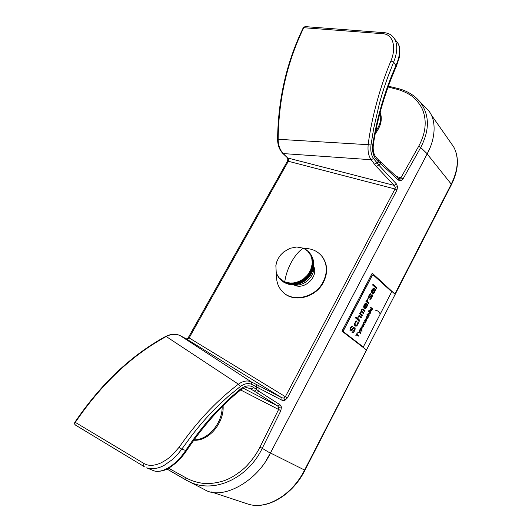<?xml version="1.0" encoding="UTF-8"?>
<svg xmlns="http://www.w3.org/2000/svg" width="532" height="532" viewBox="0 0 532 532"><rect width="100%" height="100%" fill="white"/><g stroke="black" fill="none" stroke-linecap="round" stroke-linejoin="round"><path stroke-width="0.8" d="M375.659 131.451C380.247 124.914 381.717 118.629 380.061 112.604M375.2 133.771C380.985 126.264 382.634 119.102 380.147 112.285M194.04 439.858C208.105 440.137 222.562 423.06 222.157 406.641M193.788 440.21C208.577 441.54 224.351 422.973 223.088 405.71M283.809 281.195L284.706 282.146C285.631 275.39 287.852 268.746 291.356 262.223C294.928 255.786 298.878 251.097 303.207 248.165L296.696 246.994L289.86 248.351L283.623 252.015L280.736 254.881L278.416 258.186L276.766 261.791L275.862 265.554L276.214 272.198L277.505 275.536L277.884 275.49L278.635 277.338L279.034 277.225L279.067 277.897L279.932 278.276L280.005 278.954L280.417 278.768L280.517 279.44L280.929 279.24L281.049 279.912L281.461 279.679L281.608 280.351L282.02 280.098L282.186 280.763L283.197 280.863L283.41 281.514L283.809 281.195M286.575 283.616L284.706 282.146L285.099 281.787L285.385 282.419L285.77 282.04L286.076 282.658L286.455 282.259L286.781 282.871L287.154 282.452L287.499 283.051L287.865 282.612L288.231 283.197L288.583 282.745L288.976 283.317L289.315 282.838L289.727 283.396L290.06 282.904L290.485 283.45L290.805 282.938L291.25 283.47L291.556 282.944L292.021 283.456L292.314 282.918L292.8 283.41L293.079 282.851L293.578 283.33L293.844 282.758L295.14 283.077L295.366 282.479L295.918 282.904L296.131 282.293L296.696 282.698L296.889 282.073L297.468 282.459L297.641 281.827L298.233 282.193L298.386 281.548L298.991 281.894L299.124 281.242L299.742 281.561L299.855 280.903L300.48 281.202L300.573 280.537L301.212 280.816L301.285 280.145L301.93 280.397L301.977 279.726L302.628 279.958L302.655 279.28L303.313 279.486L303.32 278.801L303.985 278.994L303.972 278.309L304.643 278.469L304.603 277.784L305.275 277.93L305.208 277.245L305.887 277.358L305.8 276.68L306.479 276.773L306.372 276.088L307.05 276.161L306.917 275.483L307.602 275.536L307.443 274.858L308.121 274.884L307.942 274.219L308.62 274.219L308.42 273.561L309.092 273.541L308.866 272.883L309.538 272.843L309.292 272.198L309.957 272.138L309.684 271.493L310.342 271.413L310.05 270.781L310.708 270.682L310.389 270.063L311.034 269.937L310.974 268.594L311.606 268.434L311.227 267.849L311.838 267.669L311.439 267.097L312.045 266.904L311.626 266.346L312.218 266.133L311.779 265.594L312.357 265.362L311.991 264.085L312.543 263.819L312.051 263.333L312.59 263.054L312.071 261.837L312.577 261.531L312.031 261.099L312.517 260.786L311.965 260.374L312.43 260.042L311.858 259.649L312.311 259.31L311.725 258.938L312.158 258.592L311.559 258.239L311.971 257.88L311.366 257.548L311.752 257.182L311.14 256.876L311.506 256.504L310.881 256.218L310.921 255.187L310.276 254.948L310.582 254.555L309.93 254.336L310.216 253.944L309.558 253.751L309.824 253.358L309.159 253.179L309.398 252.786L308.733 252.633L308.474 251.716L306.239 250.246L306.339 249.86L305.667 249.84L305.747 249.468L303.479 248.484M285.877 283.31L284.048 281.847M285.385 282.419L287.293 283.882M285.185 282.977L283.41 281.514M286.076 282.658L288.025 284.121M284.514 282.612L282.785 281.155M286.781 282.871L288.77 284.327M283.549 282.126L282.186 280.763M287.499 283.051L289.521 284.5M283.217 281.787L281.608 280.351M288.231 283.197L289.574 284.553L290.286 284.64M282.592 281.328L281.049 279.912M288.976 283.317L290.319 284.667L291.057 284.746L289.727 283.396M281.987 280.843L280.517 279.44M281.381 280.311L280.005 278.954M290.485 283.45L291.955 284.826L291.064 284.753M280.005 278.914L279.526 278.435M291.25 283.47L292.7 284.859L291.822 284.806M279.513 278.342L279.067 277.897M292.021 283.456L293.451 284.866L292.587 284.826M279.061 277.757L278.635 277.338M292.8 283.41L294.203 284.839L293.358 284.813M278.628 277.152L278.229 276.76M293.079 282.851L294.961 284.78L294.13 284.766M293.578 283.33L294.961 284.78M278.229 276.534L277.85 276.155M293.844 282.758L295.719 284.687L294.908 284.687M294.362 283.224L295.719 284.687M277.864 275.895L277.505 275.536M294.608 282.638L296.484 284.56L295.686 284.58M295.14 283.077L296.484 284.56M277.531 275.237L277.185 274.898M295.366 282.479L297.242 284.407L296.464 284.44M295.918 282.904L297.242 284.407M296.131 282.293L298 284.221L297.242 284.268M296.696 282.698L298 284.221M296.889 282.073L298.751 284.008L298.013 284.061M297.468 282.459L298.751 284.008M297.641 281.827L299.503 283.762L298.785 283.822M298.233 282.193L299.503 283.762M298.386 281.548L300.241 283.483L299.543 283.556M298.991 281.894L300.241 283.483M299.124 281.242L300.979 283.177L300.301 283.257M299.742 281.561L300.979 283.177M299.855 280.903L301.704 282.844L301.046 282.931M300.48 281.202L301.704 282.844M300.573 280.537L302.415 282.479L301.784 282.572M301.212 280.816L302.415 282.479M301.285 280.145L303.12 282.086L302.509 282.186M301.93 280.397L303.12 282.086M301.977 279.726L303.812 281.674L303.227 281.774M302.628 279.958L303.812 281.674M302.655 279.28L304.49 281.228L303.925 281.328M303.313 279.486L304.49 281.228M303.32 278.801L305.149 280.756L304.61 280.863M303.985 278.994L305.149 280.756M303.972 278.309L305.794 280.264L305.275 280.371M304.643 278.469L305.927 279.852L305.794 280.264M304.603 277.784L306.419 279.746L305.927 279.852M305.275 277.93L306.558 279.313L306.419 279.746M305.208 277.245L307.031 279.207L306.558 279.313M305.887 277.358L307.17 278.748L307.031 279.207M305.8 276.68L307.616 278.642L307.17 278.748M306.479 276.773L307.762 278.163L307.616 278.642M306.372 276.088L308.181 278.056L307.762 278.163M307.05 276.161L308.327 277.551L308.181 278.056M306.917 275.483L308.726 277.458L308.327 277.551M307.602 275.536L308.873 276.926L308.726 277.458M307.443 274.858L309.252 276.833L308.873 276.926M308.121 274.884L309.398 276.281L309.252 276.833M307.942 274.219L309.398 276.281M308.62 274.219L309.89 275.623L309.744 276.194M308.42 273.561L309.89 275.623M309.092 273.541L310.362 274.944L310.216 275.543M308.866 272.883L310.362 274.944M309.538 272.843L310.808 274.246L310.661 274.871M309.292 272.198L310.808 274.246M309.957 272.138L311.22 273.541L311.08 274.186M309.684 271.493L311.22 273.541M310.342 271.413L311.606 272.823L311.473 273.488M310.05 270.781L311.606 272.823M310.708 270.682L311.965 272.091L311.838 272.783M310.389 270.063L311.965 272.091M311.034 269.937L312.291 271.353L312.178 272.065M310.701 269.332L312.291 271.353M311.333 269.185L312.59 270.608L312.483 271.34M310.974 268.594L312.59 270.608M311.606 268.434L312.856 269.85L312.756 270.602M311.227 267.849L312.856 269.85M311.838 267.669L313.095 269.092L313.002 269.864M311.439 267.097L313.095 269.092M312.045 266.904L313.301 268.327L313.222 269.119M311.626 266.346L313.301 268.327M312.218 266.133L313.474 267.563L313.401 268.367M311.779 265.594L313.468 267.563M312.357 265.362L313.614 266.791L313.554 267.616M312.47 264.59L313.72 266.027L313.607 266.791M291.589 284.8L294.741 285.066C303.453 286.116 313.102 278.07 313.794 269.152L313.72 266.027M312.543 263.819L313.794 265.255L313.767 266.113M312.59 263.054L313.833 264.49L313.794 265.255M312.597 262.289L313.847 263.732L313.833 264.49M312.577 261.531L313.833 263.639M312.517 260.786L313.794 262.881M312.43 260.042L313.714 262.13M312.311 259.31L313.601 261.385M312.158 258.592L313.461 260.647M311.971 257.88L313.282 259.902M311.752 257.182L313.075 259.17M311.506 256.504L312.829 258.439M311.227 255.839L312.55 257.727M310.921 255.187L312.244 257.023M310.582 254.555L311.832 256.025M310.216 253.944L311.466 255.413M309.824 253.358L311.074 254.828M309.398 252.786L310.648 254.256M308.952 252.241L310.203 253.711M308.474 251.716L308.919 252.235M307.975 251.21L308.387 251.703M307.456 250.738L307.842 251.197M306.904 250.286L307.277 250.718M306.339 249.86L306.685 250.273M305.747 249.468L306.08 249.854M305.142 249.096L305.454 249.468M304.51 248.757L304.809 249.109M303.865 248.444L304.151 248.783M313.794 269.152L313.774 265.867M375.18 310.149C377.321 310.449 378.784 311.453 379.575 313.168M430.135 147.517L427.169 153.934L270.436 452.991L266.173 460.306M366.269 349.817L341.976 331.143L372.24 273.182L395.19 294.336L304.583 470.049L270.436 452.991M395.163 294.376L372.154 273.335M373.045 274.811L372.207 275.297L343.393 330.505L343.453 331.802L362.831 346.658M363.728 346.146L362.797 346.631L343.572 331.842L343.512 330.552L372.327 275.33L373.092 274.818L391.246 291.337L391.273 292.587L363.728 346.146M372.22 309.418L372.619 308.886L370.585 307.157L370.392 307.536L371.303 308.307L370.458 309.218L370.511 310.562L371.442 310.808L372.22 309.418L370.857 310.854M371.063 311.892L369.022 310.169L368.829 310.548L370.871 312.271L371.063 311.892L369.002 310.216M368.736 311.333L368.536 311.712L368.496 311.193M370.558 312.869L369.168 311.705L368.975 312.078L370.365 313.248L370.558 312.869L369.148 311.745M367.984 314.598L367.107 313.873L366.914 314.252L368.962 315.955L369.161 315.582L368.151 314.525L368.776 313.428L369.86 314.226L370.053 313.847L369.188 313.122L368.27 313.434L367.984 314.598L367.087 313.913M366.408 317.285L366.708 318.395L367.426 318.455L368.35 316.42L367.286 318.123L366.661 317.278L367.692 315.762L366.987 316.041L366.408 317.285M366.488 319.3L365.112 320.749L366.043 318.715L364.905 319.938L364.646 320.803L365.045 321.128L366.548 319.666L365.491 321.707L366.621 320.483L366.881 319.619L366.488 319.3M363.442 323.376L363.024 323.576L364.433 324.72L364.633 324.34L363.609 323.296L364.24 322.192L365.338 322.977L365.531 322.598L364.699 321.92L363.895 322.02L363.203 323.237M361.86 326.076L361.933 326.894L362.724 327.306L363.536 326.462L363.822 325.185L362.744 326.901L362.358 326.801L363.416 324.753L362.405 324.899L361.86 326.076M360.344 329.488L359.878 329.654L362.006 331.343L362.206 330.964L361.228 330.192L362.199 328.929L361.674 327.646L360.869 327.865L360.344 329.488L360.058 329.308M359.326 330.718L359.905 332.148L358.541 332.241L358.302 332.7L360.098 332.62L360.669 333.93L360.909 333.471L359.566 330.266L359.326 330.718M358.548 336.104L358.781 335.652L356.906 334.182L357.318 332.786L355.815 335.685L356.673 334.641L358.548 336.104M376.856 287.779L372.985 284.307L372.606 285.026L376.483 288.49L376.856 287.779L372.959 284.354M375.053 290.558L375.891 289.634L373.77 288.158L372.207 289.295L371.323 291.237L371.529 292.467L372.54 289.588L373.151 288.876L373.644 289.095L372.46 291.609L372.772 293.558L373.65 293.491L374.262 292.78L375.053 290.558L374.142 292.74L373.065 293.664M371.782 294.775L369.155 297.501L369.102 296.198L370.93 293.611L370.059 293.897L368.769 295.912L368.27 297.568L369.022 298.219L371.256 295.779L371.981 295.779L369.873 299.37L370.744 299.084L372.028 297.075L372.526 295.426L371.782 294.775M366.801 301.105L366.295 300.673L365.923 301.391L368.603 303.686L368.975 302.967L367.306 301.531L367.692 299.157L367.273 298.798L366.801 301.105L366.275 300.713M363.682 306.166L363.835 307.749L365.331 308.593L366.881 306.997L367.426 304.55L367.166 304.124L366.475 306.858L365.378 307.802L364.639 307.596L366.661 303.699L365.916 303.267L364.726 303.925L363.682 306.166M360.144 313.202L359.512 313.72L362.232 315.961L362.611 315.237L360.49 313.488L360.61 312.55L361.401 311.958L363.436 313.641L363.808 312.916L361.78 311.233L361.74 310.369L362.611 309.637L364.633 311.326L365.012 310.608L362.984 308.912L361.78 309.358L361.368 311.094L359.871 313.029M357.597 318.582L355.875 317.185L355.496 317.917L359.526 321.182L359.898 320.457L357.916 318.429L358.189 317.205L359.14 316.314L361.255 317.843L361.634 317.119L359.931 315.722L359.186 315.523L358.149 316.341L357.597 318.582L355.855 317.225M354.531 323.775L354.691 325.351L356.214 326.156L357.79 324.527L358.335 322.073L358.069 321.654L357.371 324.394L356.26 325.365L355.157 324.686L355.09 323.396L357.038 320.823L355.662 321.368L354.531 323.775M350.754 328.444L352.563 326.143L351.652 326.249L350.615 327.3L349.93 330.272L350.548 330.964L351.625 330.778L353.341 328.41L354.152 328.025L354.246 329.946L351.971 332.693L353.055 332.713L354.159 331.522L355.057 329.561L354.957 327.419L354.525 327.074L353.374 327.406L351.26 330.073L350.561 329.527L350.641 328.397L351.532 327.193M372.167 309.045L372.101 309.378M372.619 308.886L370.565 307.197M372.327 309.178L372.5 308.846M370.771 312.184L370.95 311.852M368.443 311.632L368.616 311.293M370.265 313.168L370.445 312.829M370.053 313.847L369.068 313.082M369.76 314.146L369.933 313.807M368.177 314.226L368.171 313.847M368.151 314.525L368.058 314.179M369.161 315.582L368.038 314.705M368.869 315.875L369.042 315.543M367.499 316.141L367.572 315.722M366.807 316.753L367.007 316.221M366.694 317.092L366.688 316.713M366.674 317.617L366.541 317.238M368.363 316.753L368.237 316.374M368.297 317.125L368.25 316.713M368.071 317.69L368.177 317.085M367.792 318.109L367.951 317.651M366.814 319.991L366.767 319.579M366.621 320.483L366.694 319.951M366.388 320.936L366.508 320.444M366.109 321.355L366.275 320.896M365.331 320.929L366.096 319.785M365.85 319.094L365.903 318.715M365.318 319.626L365.477 319.167M365.085 320.084L365.198 319.586M364.972 320.424L364.965 320.038M364.413 321.813L365.411 322.558L365.238 322.897M364.24 322.192L363.635 322.611L363.622 323.516M364.633 324.34L363.502 323.476M364.334 324.64L364.513 324.294M362.358 326.801L363.303 324.713M363.835 325.518L363.702 325.145M363.762 325.897L363.715 325.478M363.536 326.462L363.649 325.85M363.256 326.881L363.416 326.415M361.567 327.612L362.079 328.882L361.228 330.192M362.206 330.964L361.115 330.146M361.906 331.27L362.086 330.924M360.909 333.471L359.512 330.372M360.61 333.777L360.789 333.424M360.098 332.62L358.329 332.653M358.781 335.652L356.906 334.182M358.448 336.031L358.668 335.606M356.673 334.641L355.941 335.785M356.792 334.136L357.424 332.912M376.39 288.404L376.736 287.739M375.279 290.346L374.934 290.519M372.54 289.588L372.806 289.049M372.094 290.445L372.42 289.548M371.881 291.097L371.974 290.412M371.815 291.456L371.762 291.057M371.901 291.749L371.695 291.416M371.436 292.381L371.782 291.709M375.087 289.335L373.663 288.131M375.572 289.554L374.967 289.295M375.519 290.346L375.765 289.601M372.526 295.426L372.307 294.881M372.393 296.144L372.407 295.386M372.028 297.075L372.274 296.105M371.582 297.933L371.908 297.036M371.05 298.725L371.462 297.9M370.744 299.084L370.937 298.685M369.893 299.33L370.239 299.33M369.574 297.86L371.137 295.739M369.022 298.219L369.454 297.82M368.496 298.179L368.909 298.179M370.558 294.336L370.797 293.611M369.554 295.34L369.966 294.509M369.102 296.198L369.434 295.3M368.889 296.849L368.989 296.164M368.822 297.208L368.769 296.809M368.915 297.501L368.703 297.169M367.253 298.844L367.306 301.531M368.975 302.967L367.186 301.491M368.503 303.599L368.856 302.927M365.916 303.267L366.661 303.699M364.639 307.596L366.548 303.659M367.426 304.55L367.127 304.211M367.452 305.202L367.306 304.51M367.319 305.92L367.333 305.162M366.881 306.997L367.206 305.88M366.349 307.795L366.761 306.957M366.043 308.154L366.229 307.749M365.65 308.447L365.923 308.114M364.759 308.56L365.211 308.553M365.012 310.608L362.904 308.906M364.54 311.247L364.892 310.562M361.74 310.369L361.846 309.89M361.674 310.728L361.62 310.329M363.808 312.916L361.66 311.193M363.336 313.561L363.695 312.876M360.61 312.55L360.643 312.218M360.47 313.055L360.49 312.503M360.49 313.488L360.35 313.009M362.611 315.237L360.37 313.441M362.132 315.875L362.492 315.19M359.931 315.722L359.419 315.523M361.634 317.119L359.812 315.682M361.155 317.764L361.514 317.079M359.552 316.454L359.14 316.314M358.189 317.205L358.462 316.646M357.976 317.857L358.069 317.158M357.916 318.429L357.856 317.81M357.936 318.861L357.797 318.389M359.898 320.457L357.817 318.821M359.426 321.102L359.785 320.41M356.659 321.554L356.919 320.789M355.928 321.793L356.207 321.448M355.31 322.744L355.808 321.747M355.09 323.396L355.19 322.705M355.03 323.762L354.977 323.356M355.057 324.407L354.911 323.715M355.423 325.112L355.037 324.646M355.682 325.318L355.303 325.065M358.335 322.073L358.029 321.734M358.362 322.718L358.216 322.033M358.229 323.436L358.242 322.678M357.79 324.527L358.116 323.396M357.251 325.331L357.67 324.48M356.939 325.697L357.132 325.285M356.54 325.996L356.819 325.657M355.622 326.129L356.101 326.109M350.615 328.949L350.641 328.397M350.561 329.527L350.495 328.909M350.748 329.88L350.442 329.488M354.957 327.419L354.465 327.08M355.15 327.985L354.837 327.373M355.19 328.836L355.03 327.938M355.057 329.561L355.07 328.796M354.764 330.359L354.937 329.514M354.159 331.522L354.644 330.312M353.694 332.187L354.039 331.483M353.055 332.713L353.574 332.141M352.397 332.819L352.935 332.673M354.152 328.025L353.74 328.111M353.341 328.41L353.627 328.064M352.949 328.929L353.221 328.37M352.497 329.807L352.836 328.882M352.104 330.325L352.377 329.76M351.625 330.778L351.984 330.279M350.974 331.09L351.506 330.731M352.104 327.027L352.437 326.123M371.516 308.493L370.558 309.358L370.631 310.183L371.303 310.475L371.948 308.859L371.516 308.493L370.91 308.946L370.604 309.777L371.01 310.442M362.957 324.919L362.139 325.498L362.219 326.582L363.043 324.992L362.033 325.837M361.521 328.064L360.769 328.264L360.39 329.361L360.889 329.973L361.428 329.813L361.926 328.603L361.521 328.064L360.39 329.361M372.945 292.726L373.151 290.964L372.752 291.935L373.065 292.766M373.225 292.913L374.375 291.629L374.555 290.12L373.856 289.355L373.032 290.931M365.783 303.991L364.334 305.109L364.373 307.17L365.956 304.131L364.985 304.357L364.121 305.76M361.993 326.023L362.126 326.402M360.45 329.621L361.009 330.013M373.969 289.388L373.151 290.964M364.054 306.119L364.201 306.811M364.234 305.8L364.174 306.166M282.951 292.095C293.185 303.12 315.695 297.927 323.429 282.346C327.858 273.282 327.685 265.022 322.904 257.574L321.787 256.125M303.898 248.484C311.872 248.291 318.103 251.19 322.585 257.189C327.366 264.643 327.539 272.903 323.104 281.987C315.203 297.947 291.928 302.874 281.98 291.117C277.711 286.309 275.955 280.484 276.707 273.641M313.754 266.439C318.621 276.613 304.617 290.213 294.462 285.165L294.123 285.012M203.384 488.994L204.587 489.613C222.043 500.758 257.209 481.626 270.322 453.164L427.229 153.781C435.475 138.766 436.812 120.265 428.413 110.437L425.208 107.151M287.154 157.791C287.892 158.689 287.965 159.846 287.38 161.256L288.337 161.263C288.962 160.218 288.73 159.121 287.626 157.964L283.277 153.575L371.196 159.733C368.576 156.122 367.572 151.108 368.184 144.691L277.598 139.251C277.651 145.043 279.367 149.738 282.751 153.349L283.277 153.575C279.945 150.037 278.229 145.303 278.143 139.384C278.602 99.218 287.18 61.905 303.878 27.438L305.202 26.607M185.868 338.651L185.987 338.718C187.51 339.283 188.574 338.984 189.186 337.813L288.337 161.263L395.023 188.966L285.312 396.799L283.842 398.062L281.874 397.796L282.106 400.297L259.044 388.287L258.898 391.286L256.544 389.451L256.723 386.857L256.225 384.39L258.865 385.747L259.044 388.287L251.929 384.463C248.371 382.821 244.507 383.512 240.318 386.531L228.487 396.147C219.403 404.4 213.359 410.232 210.346 413.657C204.434 420.054 200.365 424.589 192.278 434.844L181.764 449.161L179.091 447.279L172.268 455.026C169.528 457.46 167.726 459.276 161.05 462.86C154.313 465.899 148.674 466.152 144.139 463.611L74.946 422.149C100.934 383.865 131.171 355.29 165.645 336.423L166.203 336.51C171.344 333.863 176.099 333.624 180.468 335.798L251.443 381.989L256.225 384.39M75.724 425.208L75.524 425.108C74.733 424.423 74.646 423.532 75.258 422.448C101.353 384.038 131.67 355.396 166.203 336.51L238.409 384.177C243.257 380.852 247.606 380.127 251.443 381.989L251.929 384.463M270.322 453.164L262.236 448.316C247.786 478.634 213.545 494.275 188.754 481.5L167.035 469.058L185.868 479.957M396.945 190.084L397.577 186.752L396.407 183.919L378.698 165.026L376.417 166.569L394.159 185.395L395.256 187.084L395.023 188.966L396.945 190.084L287.366 397.923L284.919 400.317L282.106 400.297M280.876 410.638L281.415 406.96L278.755 407.359L278.602 409.487L280.876 410.638L262.236 448.316L259.942 447.159C257.003 453.151 252.793 459.196 247.3 465.281C243.47 469.59 233.841 476.878 226.745 479.658C219.849 482.724 208.837 484.167 203.377 483.395C196.853 482.531 191.001 480.655 185.828 477.776L168.631 468.213M380.619 162.094L380.713 163.823L398.594 180.195L400.696 180.847L402.99 178.991L420.699 147.524L427.229 153.781M185.828 477.776L185.894 479.977L204.587 489.613M415.958 97.669L419.741 101.559C429.603 114.42 429.923 129.748 420.699 147.524L418.664 146.307L400.928 177.768L399.492 178.752L398.581 178.586L398.594 180.195M373.557 158.529L371.196 159.733L374.488 164.248L378.565 161.974L380.713 163.823L378.698 165.026L373.557 158.529C371.203 155.138 370.352 150.623 371.01 144.99L368.184 144.691C371.19 119.494 380.327 85.645 390.92 60.987C396.806 46.65 392.722 34.041 382.741 33.722L303.293 27.691C286.628 62.071 278.063 99.258 277.598 139.251M374.488 164.248L376.417 166.569M74.946 422.149C74.314 423.319 74.507 424.303 75.524 425.108L144.272 466.677C143.46 465.932 143.414 464.915 144.139 463.611M240.318 386.531L238.409 384.177C205.518 409.294 186.247 437.344 179.091 447.279M397.577 186.752L395.256 187.084M283.842 398.062L284.919 400.317M388.067 87.015L396.599 89.157C398.701 89.462 407.033 92.641 410.943 95.487C415.233 98.201 421.058 105.263 422.947 110.623C426.97 121.688 425.547 133.579 418.664 146.307M393.028 36.841L394.518 38.823C397.77 44.542 397.484 52.296 393.653 62.084L395.914 65.609C400.017 56.02 400.722 48.645 398.022 43.471L396.726 41.749M390.92 60.987L393.653 62.084L387.648 77.486C383.472 89.27 381.777 95.062 379.429 103.434L373.61 128.784L371.01 144.99M282.811 153.409L287.626 157.964L394.159 185.395L396.407 183.919M153.655 470.707L146.686 467.847C152.651 469.503 158.622 468.572 164.601 465.061L172.574 459.435L177.502 454.567L181.764 449.161L185.715 450.431C176.664 464.496 162.074 474.052 153.662 470.714L152.93 470.408M378.538 159.986L398.475 178.486M240.098 390.435L240.171 390.375C240.025 390.495 242.479 388.161 246.615 387.602L250.665 388.712C251.722 389.052 252.62 388.586 253.352 387.316L256.544 389.451C255.819 390.714 254.921 391.173 253.857 390.834L256.544 392.576L258.898 391.286L279.992 404.752L277.671 405.989L278.755 407.359M376.011 159.135L376.117 157.286L378.671 160.139L378.565 161.974L376.011 159.135C373.052 155.637 371.994 150.623 372.846 144.099C377.088 117.16 384.776 90.999 395.914 65.609L396.413 66.148L399.1 58.055C399.559 57.15 400.948 47.541 398.022 43.471L394.511 38.816M253.352 387.316C249.601 384.895 245.265 385.514 240.338 389.165L229.259 398.687L212.255 415.951C203.177 426.066 194.333 437.557 185.715 450.431L186.187 451.189C183.068 455.951 177.681 461.517 176.165 462.734L171.178 466.631L166.117 469.49C164.867 470.288 157.851 472.409 153.721 470.734M372.846 144.099L373.437 143.893M396.42 66.128C385.228 91.723 377.56 117.658 373.431 143.933C372.693 149.971 373.59 154.426 376.117 157.286L375.984 157.133M186.187 451.189C203.151 425.893 221.146 405.623 240.171 390.375L240.338 389.165M246.276 503.498L248.151 504.123C266.446 510.115 292.095 495.152 304.583 470.049L304.962 470.222C292.567 495.152 266.938 510.215 248.151 504.123L211.058 491.847M394.937 293.943L451.276 184.145L427.169 153.934M451.415 184.71L451.276 184.145C458.311 169.622 459.129 157.239 453.736 146.992L450.976 143.042M287.38 161.256L188.381 337.454L287.366 397.923M188.381 337.461C187.417 338.665 186.599 339.07 185.934 338.685L180.468 335.798L185.987 338.718L281.874 397.796L258.865 385.747M180.341 335.732L179.49 335.32C177.169 334.282 174.197 334.03 170.559 334.562L165.645 336.423M279.992 404.752L281.415 406.96M240.67 389.989L278.602 409.487L259.942 447.159M396.254 176.444L400.928 177.768L402.99 178.991M399.492 178.752L400.696 180.847M396.599 89.157L397.703 88.458M382.741 33.722L384.177 32.665M256.544 392.576L277.671 405.989L243.503 388.347M248.903 387.868L253.857 390.834M395.19 294.336L451.449 184.657C458.524 170.134 459.289 157.572 453.736 146.992L431.139 114.673M366.561 350.136L304.962 470.222M322.904 257.574L322.585 257.189M388.373 86.171L397.637 88.445C406.734 90.633 414.102 95.002 419.741 101.552L428.413 110.437M303.307 27.664L305.082 26.6L384.051 32.658C388.599 33.011 392.084 35.065 394.518 38.823"/></g></svg>
